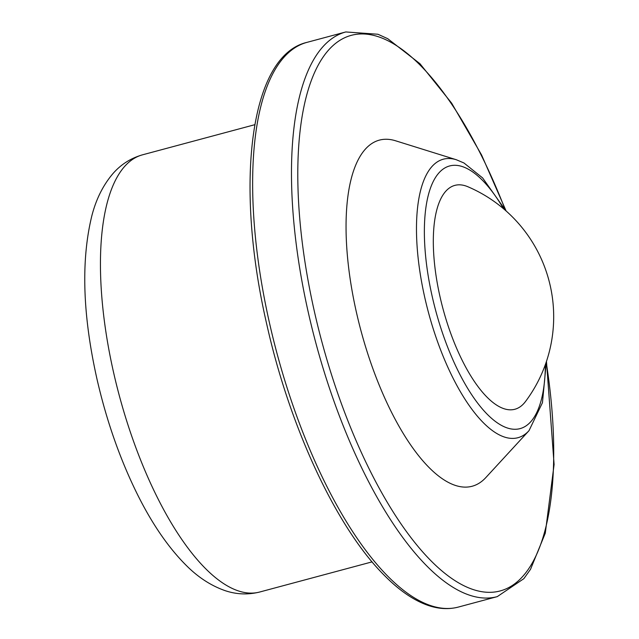 <?xml version="1.0" encoding="UTF-8"?>
<svg xmlns="http://www.w3.org/2000/svg" width="639" height="639" viewBox="0 0 639 639"><rect width="100%" height="100%" fill="white"/><g stroke="black" fill="none" stroke-linecap="round" stroke-linejoin="round"><path stroke-width="0.96" d="M485.888 477.517A179.168 67.119 -105 0 1 356.498 312.671A179.168 67.119 -105 0 1 395.549 140.772L456.31 159.734A144.158 54.003 -105 0 0 424.887 298.046A144.158 54.003 -105 0 0 528.996 430.686L485.888 477.517M525.522 401.484A115.891 43.412 -105 0 1 440.071 296.983A115.891 43.412 -105 0 1 467.916 186.756A141.443 141.443 0 0 1 525.522 401.484M142.489 154.83C130.739 158.2 120.883 164.471 112.919 173.632C103.119 185.15 96.09 199.224 91.832 215.862C80.913 260.592 82.639 315.019 97 379.143C106.569 420.861 120.028 459.241 137.369 494.274C151.882 523.469 167.937 546.944 185.534 564.692C197.523 576.905 210.622 585.524 224.84 590.556C236.302 594.478 247.948 594.957 259.769 592.002A226.318 84.779 -105 0 1 113.654 372.801A226.318 84.779 -105 0 1 142.489 154.83L254.793 124.701M306.944 42.374C249.617 55.729 234.313 184.471 266.918 324.971C289.906 427.771 336.673 527.918 384.255 575.292C398.48 589.733 412.49 599.55 426.285 604.75C437.555 608.951 448.266 609.718 458.427 607.05A292.327 109.509 -105 0 1 269.698 323.909A292.327 109.509 -105 0 1 306.944 42.374L345.787 31.95A292.327 109.509 -105 0 0 308.541 313.493A292.327 109.509 -105 0 0 497.27 596.626L523.852 578.662L530.538 569.285L545.283 533.198L554.101 464.489L546.465 361.41M546.353 363.064A287.606 107.743 -105 0 1 479.114 591.179A287.606 107.743 -105 0 1 314.58 312.367A287.606 107.743 -105 0 1 342.328 38.923A287.606 107.743 -105 0 1 505.177 209.584M545.371 364.573A135.971 50.936 -105 0 1 499.986 424.552A135.971 50.936 -105 0 1 432.307 296.927A135.971 50.936 -105 0 1 437.939 174.056A135.971 50.936 -105 0 1 503.58 208.777M259.769 592.002L372.074 561.873M458.427 607.05L497.27 596.626M506.104 210.966L481.59 154.997L451.653 103.159L419.967 63.708L387.753 38.699L377.937 34.25L345.787 31.95M505.8 210.694L482.605 177.914L463.954 162.977L456.31 159.734M528.996 430.686L542.455 402.674L546.337 361.794"/></g></svg>
